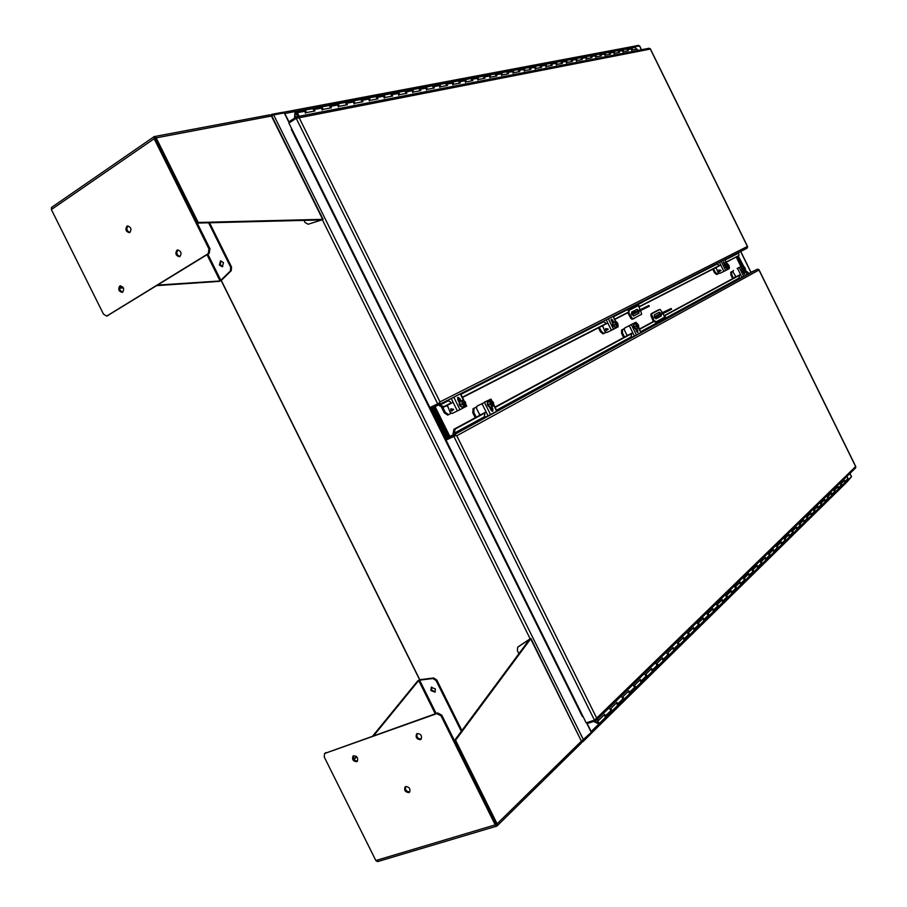 <?xml version="1.0" encoding="UTF-8"?>
<svg xmlns="http://www.w3.org/2000/svg" width="907" height="907" viewBox="0 0 907 907"><rect width="100%" height="100%" fill="white"/><g stroke="black" fill="none" stroke-linecap="round" stroke-linejoin="round"><path stroke-width="1.36" d="M855.539 467.967L855.811 466.856M486.537 416.596L447.661 437.798L453.965 434.827L456.777 435.768L455.495 435.655L446.04 440.144L586.183 722.868L594.459 720.147L596.681 718.106L595.672 720.782L588.586 723.117L588.144 722.221M758.842 269.549L757.322 269.22L748.955 273.37L746.733 271.397L745.803 271.896M456.777 435.768L758.989 270.025L855.641 466.561L596.681 718.106L456.777 435.768M596.024 719.421L596.602 719.636M455.541 434.975L448.273 439.033L447.366 439.135L447.661 437.798M446.04 440.144L455.495 435.655M453.239 434.623L453.092 433.331L454.226 433.195L453.885 434.272L447.355 437.832M640.648 331.701L655.659 323.538L656.192 323.958M655.659 323.538L655.069 320.965L654.106 321.112L639.356 329.082M453.092 433.331L454.022 429.215L486.073 411.891M490.642 409.431L491.617 408.898M494.973 407.084L632.735 332.654M665.432 317.756L664.944 315.613L664.037 315.761L740.509 274.424M745.667 271.635L746.733 271.397M484.429 416.755L454.226 433.195L455.144 429.068L484.168 413.377M490.812 409.783L491.651 409.329M495.143 407.436L631.011 333.969M639.503 329.377L655.069 320.965M664.944 315.613L738.933 275.603M454.022 429.215L455.144 429.068M847.932 479.622L844.768 482.717L844.44 480.381L841.254 483.499L841.639 485.789L838.363 488.998L838.034 486.64L834.769 489.825L835.166 492.138L831.821 495.415L831.481 493.034L828.148 496.288L828.544 498.635L825.132 501.979L824.78 499.576L821.379 502.897L821.787 505.267L818.295 508.68L817.944 506.253L814.463 509.655L814.871 512.036L811.3 515.539L810.949 513.079L807.389 516.559L807.808 518.974L804.214 522.5L803.795 520.062L800.155 523.622L800.575 526.06L796.902 529.665L796.482 527.205L792.752 530.844L793.183 533.305L789.373 537.046L788.988 534.518L785.19 538.236L785.621 540.731L781.721 544.551L781.335 541.989L777.435 545.799L777.877 548.316L773.886 552.238L773.49 549.642L769.499 553.542L769.952 556.093L765.859 560.107L765.463 557.488L761.381 561.478L761.835 564.052L757.651 568.156L757.243 565.514L753.059 569.596L753.524 572.204L749.239 576.41L748.819 573.734L744.534 577.918L745.01 580.559L740.611 584.868L740.191 582.158L735.792 586.455L736.28 589.119L731.836 593.473L731.348 590.797L726.836 595.196L727.323 597.894L722.709 602.418L722.278 599.652L717.652 604.164L718.151 606.896L713.412 611.545L712.97 608.733L708.22 613.37L708.73 616.125L703.877 620.898L703.424 618.064L698.549 622.814L699.07 625.603L694.082 630.501L693.617 627.633L688.617 632.508L689.15 635.331L684.093 640.297L683.561 637.451L678.425 642.462L678.958 645.331L673.708 650.478L673.221 647.541L667.949 652.689L668.493 655.591L663.096 660.886L662.598 657.915L657.178 663.198L657.745 666.135L652.19 671.577L651.679 668.572L646.113 674.003L646.68 676.985L640.977 682.574L640.455 679.524L634.73 685.125L635.308 688.13L629.503 693.832L628.914 690.794L623.018 696.553L623.608 699.603L617.633 705.476L617.032 702.403L610.955 708.333L611.567 711.417L605.354 717.516L604.799 714.342L598.541 720.453L597.849 720.68L597.237 719.455M847.977 479.576L847.07 476.22M598.541 720.453L597.792 718.922M616.579 702.834L617.633 705.476L611.499 711.485L609.651 708.752M628.472 691.236L629.503 693.832L623.551 699.671L621.726 696.984M640.025 679.955L641.034 682.518L635.251 688.198L633.449 685.545M651.249 668.992L652.246 671.52L646.623 677.041L644.843 674.434M662.167 658.335L663.153 660.829L657.677 666.203L655.931 663.629M672.79 647.961L673.765 650.421L668.436 655.648L666.702 653.119M683.13 637.87L684.093 640.297L678.901 645.387L677.189 642.882M693.197 628.041L694.138 630.444L689.093 635.399L687.404 632.927M703.004 618.472L703.934 620.841L699.014 625.66L697.347 623.234M712.551 609.141L713.469 611.488L708.673 616.193L707.029 613.79M721.859 600.06L722.766 602.361L718.095 606.953L716.462 604.584M730.94 591.194L731.836 593.473L727.267 597.951L725.668 595.616M739.783 582.555L740.668 584.811L736.223 589.176L734.636 586.863M748.422 574.12L749.295 576.353L744.953 580.616L743.377 578.337M756.846 565.9L757.708 568.099L753.468 572.26L751.914 570.004M765.077 557.873L765.916 560.05L761.778 564.109L760.247 561.887M773.104 550.027L773.943 552.182L769.896 556.15L768.376 553.95M780.95 542.375L781.777 544.495L777.821 548.372L776.324 546.207M788.602 534.892L789.419 537.001L785.621 540.731L784.079 538.645M796.097 527.579L796.902 529.665L793.126 533.361L791.664 531.241M803.409 520.437L804.214 522.5L800.518 526.117L799.067 524.019M810.575 513.453L811.357 515.482L807.808 518.974L806.312 516.956M817.57 506.616L818.341 508.634L814.815 512.092L813.398 510.051M824.418 499.938L825.177 501.934L821.787 505.267L820.325 503.294M831.107 493.397L831.866 495.369L828.544 498.635L827.105 496.685M837.671 487.002L838.419 488.952L835.109 492.195L833.737 490.222M844.077 480.733L844.825 482.66L841.583 485.846L840.222 483.885M593.643 721.45L598.711 723.865L597.588 721.598M596.931 722.573L594.346 721.224M599.164 723.582L605.411 717.46L604.345 714.784M598.541 723.14L598.541 722.04L597.123 721.87M597.498 721.734L598.541 722.04M598.529 722.516L598.008 723.435L596.976 722.652L597.214 721.836M661.373 314.332L661.192 316.033L656.044 318.799L654.174 314.944L659.321 312.201L660.942 313.346M662.45 312.62L660.058 309.378L651.475 313.924L654.162 321.101M656.022 323.969L670.42 316.577L670.069 315.863L666.192 317.722L664.706 317.11L662.96 313.561M655.897 318.845L660.545 316.339L660.738 314.638M660.307 313.652L658.822 312.462M652.893 312.79L658.369 309.899M660.602 321.94L660.239 321.214L655.557 323.119M653.063 318.89L652.428 319.196L653.528 321.418M652.428 319.196L650.875 315.681L651.509 315.375M651.475 313.924L650.875 315.681M650.829 314.23L652.258 313.096M660.239 321.214L670.069 315.863M419.816 679.808L221.229 280.342M586.523 722.754L591.285 732.368L581.41 741.246M583.541 739.965L273.653 114.906L271.329 115.858M273.653 114.906L284.231 112.91L289.186 122.899M583.054 716.541L582.396 716.598L291.317 129.384L291.941 129.259M582.974 716.405L582.396 716.598L582.906 716.269M291.51 129.769L292.088 129.554M447.366 439.464L431.244 406.948M446.641 439.816L430.519 407.3M634.197 46.858L639.514 45.94M851.39 476.719L847.557 480.619M634.356 46.756L634.696 47.436M744.772 270.581L743.23 271.329L741.767 269.617L741.291 267.372L743.638 266.193L738.321 256.069L743.366 266.329L742.3 266.862L743.105 266.477L743.309 268.869L744.602 270.15M743.003 266.499L742.64 265.774L737.55 268.415L741.949 277.361L747.13 274.606L745.066 270.411L745.928 271.533L745.101 267.905L743.638 266.193M221.104 280.422L419.68 679.853M272.179 115.427L271.658 114.361L270.581 115.087M581.614 742.221L582.77 741.847L582.271 740.849M632.961 46.472L638.46 45.35L638.743 45.928M850.959 477.388L847.149 481.787M590.457 733.185L590.82 733.933L582.77 741.847M271.658 114.361L282.678 112.298L283.097 113.126M847.195 481.742L847.399 480.143M586.761 722.675L591.171 731.552L590.752 733.786M282.746 112.423L284.809 113.488L289.401 122.762M634.571 47.47L633.007 46.461M353.56 755.758C352.88 759.012 354.172 760.78 357.437 761.075L357.517 761.041M356.61 761.733C353.016 761.188 351.837 759.295 353.05 756.053L353.628 755.735C357.211 756.257 358.401 758.15 357.188 761.404L356.61 761.733M417.141 733.582C416.404 736.949 417.742 738.774 421.165 739.035L421.336 738.967M420.372 739.693C416.63 739.205 415.395 737.266 416.653 733.899L417.299 733.525C421.029 734.001 422.277 735.928 421.029 739.307L420.372 739.693M405.588 786.596C404.976 789.861 406.313 791.63 409.613 791.913L409.817 791.834M408.808 792.605C405.191 792.094 403.955 790.201 405.1 786.925L405.792 786.528C409.397 787.027 410.644 788.909 409.522 792.185L408.808 792.605M431.675 687.087L431.607 690.023L435.303 691.882M430.916 690.567L431.256 687.336L435.36 688.946L435.02 692.177L430.916 690.567M324.638 753.468L437.684 712.959L441.811 715.181L496.038 824.282M354.093 759.703L356.576 756.653M373.729 735.634L418.705 680.511L435.258 713.809M581.16 743.264L581.376 741.166L497.115 823.805L497.013 825.994L495.982 824.146L496.934 826.073L495.233 824.882L441.029 715.838L441.811 715.181M378.514 861.208L377.539 861.616L375.838 860.516L324.252 757.039L324.57 753.513L436.891 713.605L441.029 715.838M529.609 639.276L530.946 638.528L529.699 639.152L454.452 740.6L495.982 824.146M419.023 680.307L417.753 680.862L419.612 680.193L436.165 713.492M375.759 860.369L336.112 780.836M353.764 759.227L356.156 756.302M372.743 735.985L417.753 680.862M497.115 823.805L455.575 740.214L454.452 740.6M529.733 639.14L530.935 638.517L581.376 741.166L530.663 638.891L455.575 740.214M461.323 731.337L436.074 680.533L432.911 678.515L418.694 680.261M518.917 653.698L517.353 650.546L517.727 647.179L529.507 639.412M461.901 730.554L436.777 679.989L433.603 677.971L420.315 679.649M155.108 138.408L197.204 223.088L198.214 222.453L323.096 219.324L322.348 219.743L530.142 638.811L518.294 646.725M177.942 249.935L177.908 249.958C175.992 252.906 176.695 255.082 179.983 256.488M176.91 250.241L177.477 250.003C181.083 250.978 181.922 253.144 180.005 256.466L179.461 256.704C175.856 255.74 175.006 253.586 176.91 250.241M119.679 286.113L120.166 285.898C123.635 286.839 124.474 288.925 122.694 292.156L122.218 292.371C118.749 291.442 117.899 289.356 119.679 286.113M128 225.956L127.91 226.002C126.096 228.859 126.753 231.002 129.882 232.453M126.901 226.262L127.524 225.99C130.971 227.022 131.776 229.165 129.95 232.407L129.338 232.668C125.892 231.648 125.075 229.516 126.901 226.262M220.923 260.819L220.254 264.799L222.793 266.567M219.403 265.059L222.351 266.76L223.462 262.599L220.526 260.887L219.403 265.059M197.204 223.088L321.838 219.925L308.221 224.21L321.758 219.925M198.214 222.453L156.163 137.864L154.213 136.594L154.156 138.737L208.984 249.04L208.236 253.643L209.211 253.359L209.97 248.756L155.188 138.544M271.896 116.073L269.504 114.894M209.211 253.359L107.287 315.84M120.654 285.83C118.908 288.664 119.599 290.762 122.728 292.133M52.413 206.943L51.495 207.476L51.37 209.562L103.511 314.173L106.675 316.09L208.236 253.643M207.023 254.708L220.016 280.841L219.143 281.374L220.186 280.966L157.671 285.081M123.103 287.428L119.622 287.666M156.163 137.864L271.42 116.028L322.654 219.358L321.69 219.936M91.505 290.093L51.404 209.642M219.143 281.374L156.775 285.626M123.363 287.916L119.588 288.165M220.367 280.705L221.659 280.048L220.186 280.966M303.992 220.39L305.024 222.476L308.131 224.244L309.038 223.972M323.096 219.324L321.838 219.925M208.61 222.805L230.695 267.259L230.378 270.989L220.82 280.308L207.839 254.209M221.659 280.048L231.217 270.728L231.534 266.998L209.562 222.782M290.625 121.957L290.149 121.005L296.408 116.912L299.185 117.763L296.204 118.318L288.891 123.091L429.907 407.594L439.317 402.991L439.986 401.88L439.022 404.669L432.548 407.946L431.505 407.13L432.004 406.574M650.194 48.729L649.083 48.275M747.028 248.246L439.033 404.658L747.017 248.257L747.64 246.874M650.33 49.069L747.402 246.466L439.986 401.88L299.185 117.763L650.33 49.069M297.915 116.901L297.723 117.525M439.079 403.105L439.861 403.354M450.949 403.059L444.022 406.608L438.535 404.907M627.406 309.004L627.485 309.65L613.427 316.792M448.262 400.815L440.212 404.907L439.283 404.624M438.183 405.078L432.548 407.946M738.649 252.497L738.922 255.525L726.065 262.112M638.188 304.661L639.628 306.396L638.947 307.031L720.793 265.082M738.922 255.525L726.167 262.327M453.126 402.311L443.206 407.39L439.396 405.701M627.485 309.65L629.209 311.736L628.483 312.405L614.742 319.457M612.078 320.817L611.499 321.112M607.815 323.005L462.491 397.504M458.965 399.318L457.899 399.862M719.024 265.717L639.628 306.396M629.209 311.736L614.617 319.207M605.865 323.686L462.355 397.221M462.955 407.47L462.921 407.492C459.543 406.517 458.5 404.386 459.792 401.087L458.829 399.046L457.752 399.568L457.922 397.289L459.826 398.558L460.903 400.724M443.206 407.39L444.022 406.608M296.351 114.169L296.079 112.729L296.351 114.169L297.213 113.999L296.362 114.237L295.863 112.74L296.759 113.092L298.403 116.413M296.612 114.123L295.467 111.935L297.371 112.695L299.151 116.277M368.333 98.013L370.51 100.269L377.992 98.84L375.906 96.573L383.298 95.167L385.373 97.412L392.652 96.017L390.588 93.784L397.776 92.423L399.84 94.634L406.914 93.274L404.873 91.074L411.869 89.748L413.909 91.924L420.803 90.598L418.773 88.433L425.587 87.14L427.605 89.294L434.317 88.002L432.322 85.859L438.954 84.6L440.938 86.732L447.48 85.473L445.507 83.365L451.969 82.129L453.931 84.226L460.303 83.002L458.352 80.927L464.645 79.725L466.595 81.789L472.808 80.598L470.869 78.546L477.014 77.378L478.93 79.419L484.984 78.251L483.08 76.222L489.066 75.088L490.97 77.106L496.877 75.973L494.984 73.966L500.823 72.855L502.705 74.85L508.464 73.739L506.594 71.766L512.296 70.678L514.156 72.639L519.779 71.562L517.931 69.612L523.498 68.558L525.334 70.497L530.822 69.442L528.996 67.503L534.427 66.472L536.252 68.399L541.615 67.367L539.801 65.463L545.107 64.454L546.91 66.347L552.148 65.338L550.345 63.456L555.526 62.47L557.317 64.34L562.431 63.354L560.651 61.495L565.719 60.531L567.487 62.39L572.487 61.427L570.73 59.59L575.684 58.649L577.43 60.474L582.317 59.533L580.571 57.719L585.412 56.801L587.146 58.604L591.931 57.685L590.208 55.883L594.935 54.987L596.659 56.778L601.33 55.883L599.618 54.103L604.255 53.218L605.955 54.987L610.524 54.114L608.835 52.357L613.359 51.495L615.048 53.241L619.515 52.379L617.837 50.645L622.27 49.794L623.948 51.529L628.324 50.69L626.658 48.967L631 48.139L632.655 49.851L636.941 49.023L637.666 50.486M622.996 52.096L622.27 49.794L626.658 48.967L627.803 50.781M614.084 53.819L613.359 51.495L617.837 50.645L618.993 52.481M604.98 55.576L604.255 53.218L608.835 52.357L609.992 54.216M595.684 57.368L594.935 54.987L599.618 54.103L600.797 55.985M586.171 59.193L585.412 56.801L590.208 55.883L591.387 57.787M576.444 61.075L575.684 58.649L580.571 57.719L581.772 59.635M566.501 62.991L565.719 60.531L570.73 59.59L571.943 61.529M556.32 64.953L555.526 62.47L560.651 61.495L561.875 63.467M545.901 66.959L545.107 64.454L550.345 63.456L551.581 65.44M535.232 69.023L534.427 66.472L539.801 65.463L541.048 67.469M524.314 71.131L523.498 68.558L528.996 67.503L530.255 69.544M513.124 73.286L512.296 70.678L517.931 69.612L519.212 71.676M501.662 75.496L500.823 72.855L506.594 71.766L507.897 73.852M489.916 77.753L489.066 75.088L494.984 73.966L496.288 76.086M477.876 80.077L477.014 77.378L483.08 76.222L484.406 78.365M465.529 82.458L464.645 79.725L470.869 78.546L472.207 80.712M452.865 84.907L451.969 82.129L458.352 80.927L459.713 83.115M439.861 87.412L438.954 84.6L445.507 83.365L446.879 85.587M426.517 89.986L425.587 87.14L432.322 85.859L433.705 88.115M412.81 92.627L411.869 89.748L418.773 88.433L420.19 90.723M398.729 95.337L397.776 92.423L404.873 91.074L406.302 93.387M384.262 98.126L383.298 95.167L390.588 93.784L392.039 96.131M377.369 98.954L375.827 96.584M353.016 100.915L355.227 103.217L362.925 101.731L360.805 99.441L367.993 98.16M362.29 101.856L360.725 99.453M337.268 103.908L339.501 106.244L347.415 104.713L345.272 102.389L352.676 101.062M346.78 104.838L345.204 102.4M321.055 106.992L323.311 109.35L331.463 107.786L329.298 105.427L336.916 104.056M330.817 107.91L329.218 105.439M304.355 110.155L306.645 112.559L315.035 110.949L312.847 108.545L320.704 107.139M314.389 111.073L312.768 108.568M295.897 111.765L304.004 110.314M294.605 118.08L294.854 112.99L295.217 117.683M635.229 47.334L636.419 49.125M635.297 47.323L631 48.139L631.714 50.418M375.487 96.732L368.412 98.001L369.398 100.994M360.385 99.6L353.095 100.904L354.104 103.942M344.853 102.548L337.347 103.897L338.368 106.981M328.867 105.586L321.123 106.969L322.166 110.11M312.405 108.715L304.435 110.144L305.489 113.318M298.369 116.357L294.9 117.026M639.061 311.35L638.891 313.232L633.505 316.033L631.567 312.099L636.975 309.321L638.641 310.455M628.528 312.371L632.667 318.969L641.646 314.264L640.637 310.591M640.229 309.684L638.267 305.648L628.358 310.704M633.381 316.078L638.245 313.55L638.415 311.668M637.995 310.772L636.431 309.604M631.521 318.062L630.864 318.38L632.02 319.275L634.469 318.414M630.864 318.38L628.993 314.944L629.639 314.627M631.862 306.736L632.213 307.45L627.757 309.979M628.993 314.944L627.893 312.711M638.392 304.31L638.267 305.648M642.258 301.453L642.609 302.167L632.213 307.45M740.917 266.59L736.269 257.146M448.648 414.635L447.684 415.1L444.283 412.844L441.119 406.461M442.707 407.175L445.28 412.356L444.283 412.844M451.108 413.354L448.682 414.612L445.28 412.356M447.298 406.427L446.391 405.758M641.771 308.958L640.807 309.434L641.771 308.958M643.267 308.267L647.598 306.135L643.301 308.323M634.469 310.613L635.546 311.963L648.924 305.478L649.299 306.237L631.805 314.888M648.924 305.478L642.938 308.527L643.312 309.287M629.243 315.409L627.78 312.768M642.938 308.527L635.546 311.963M660.591 313.731L659.65 314.207L660.591 313.731M665.148 311.543L669.865 309.128L665.148 311.543M654.06 316.928L671.157 308.482L657.904 314.808M665.398 311.475L665.761 312.223L671.52 309.219L671.157 308.482M652.076 318.414L653.357 321.52M654.423 317.677L665.761 312.223M658.074 315.919L658.731 317.314M605.763 332.506L603.076 333.867L600.445 331.837L598.45 327.801M599.334 327.348L601.341 331.406L600.445 331.837M603.098 333.867L603.96 333.447L601.341 331.406M602.543 326.667L601.829 326.067M718.798 273.415L716.598 274.538L714.467 272.701L712.743 269.209M713.548 268.789L715.283 272.304L714.467 272.701M717.414 274.141L715.283 272.304M715.997 268.381L715.419 267.837M476.334 407.005L473.035 408.74L472.819 412.81L473.805 412.345L474.021 408.275L476.322 407.05M479.429 414.136L479.474 415.463M476.22 417.22L473.805 412.345M475.257 417.742L472.819 412.81M624.175 328.685L621.556 330.057L621.601 333.379L622.485 332.96L622.44 329.626L624.163 328.719M626.76 334.728L626.862 335.828M624.526 337.087L622.485 332.96M623.653 337.563L621.601 333.379M732.879 271.091L730.725 272.213L730.906 275.025L731.711 274.64L731.53 271.828L732.879 271.114M735.112 276.34L735.237 277.281M733.48 278.222L731.711 274.64M732.686 278.653L730.906 275.025M737.402 256.568L742.062 266.034L737.402 256.568M737.108 268.619L741.609 266.261L736.938 256.806M435.111 406.642L449.883 436.46M448.954 436.959L434.17 407.118L448.954 436.959M463.194 399.964L459.702 401.71L460.098 404.964L462.423 407.209L465.915 405.463L465.506 402.22L463.194 399.964L461.153 400.996L462.151 400.509L462.003 404.034L460.098 404.964M459.702 401.71L461.606 400.792M462.003 404.034L464.327 406.291M464.872 406.007L464.747 405.746C462.389 404.885 461.561 403.23 462.275 400.769L462.151 400.509M461.856 401.869L462.275 400.769M464.169 405.633L462.026 401.302M464.747 405.746L463.568 405.395M465.064 405.406L462.423 400.849L464.452 401.597L465.37 405.746M462.774 400.509C465.132 401.37 465.949 403.037 465.234 405.486M462.423 400.849L464.701 402.629L464.747 405.565M464.112 406.393L463.398 407.266C460.019 406.291 458.976 404.159 460.268 400.86L461.425 400.826M448.466 399.874L448.307 400.894L450.337 401.71L450.711 403.286M457.593 395.237L453.795 397.243L459.962 409.669L466.754 406.109L465.733 404.046M459.044 402.164L457.774 399.613M459.962 409.669L452.321 413.399L450.212 412.436L447.366 405.259M453.795 397.243L451.233 398.513L457.4 410.95M456.901 395.588L449.668 399.261M448.965 399.624L451.233 398.513M459.826 398.558L458.829 399.046L457.536 397.754M452.208 410.86L451.074 410.882L450.813 408.785L453.545 409.295L451.924 410.996L450.881 410.486M452.003 410.429L453.704 409.613M451.505 410.179L450.824 408.785M451.312 409.023L452.99 409.465L451.799 410.043L451.301 409.023L452.99 409.465M491.186 400.236L487.785 401.937L488.204 405.112L490.449 407.311L493.839 405.61L493.419 402.436L491.186 400.236L489.678 400.985L490.097 404.216L492.342 406.415M488.204 405.112L490.097 404.216M487.785 401.937L489.678 400.985M490.664 400.509L490.789 400.769C493.057 401.608 493.85 403.23 493.204 405.633L493.329 405.882M493.034 405.554L490.438 401.098L491.39 401.03L493.147 403.162L493.204 405.633M489.939 402.005L490.199 400.758M492.161 405.769L490.075 401.563M492.852 406.132L491.639 405.565M492.728 405.882C490.46 405.044 489.667 403.422 490.324 401.019M490.438 401.098L492.637 402.833L492.716 405.701M487.943 401.291L487.864 401.325C486.651 404.533 487.671 406.619 490.902 407.594L491.9 409.476L492.886 409L492.75 411.29L490.948 410.043L489.712 407.549M492.048 406.551L491.367 407.368C488.136 406.393 487.127 404.307 488.329 401.098L489.429 401.075M491.22 400.27L490.698 399.216L482.036 403.728L488.045 415.882L485.381 417.141L484.361 415.916L484.962 413.887L483.964 413.422M488.045 415.882L496.968 411.109L493.691 404.511M491.855 406.937L492.886 409M483.975 402.719L477.592 405.826M480.642 414.828L479.191 413.762L476.492 408.32L476.969 406.155L482.036 403.728M490.698 399.216L485.12 401.846M492.15 411.29L491.9 409.476M636.646 322.994L633.868 324.389L634.333 327.019L636.113 328.946L638.902 327.552L638.426 324.933L636.646 322.994L635.047 323.81L635.943 323.38L636.034 326.203L637.814 328.13M634.333 327.019L636.034 326.203M633.868 324.389L635.569 323.572M627.837 335.295L626.567 334.422L624.288 329.797L624.764 327.937L635.818 322.359L638.528 327.756M638.267 327.472L636.34 323.561L638.415 327.54M635.83 324.116L635.943 323.38M638.188 327.937L635.864 324.15M637.961 327.642L636.034 323.72M638.086 327.722L636.045 323.595M636.068 323.697L637.995 327.608M633.857 323.912L633.812 323.935C633.075 326.509 633.936 328.289 636.385 329.252L636.419 329.23M637.27 328.402L636.816 329.048C634.356 328.085 633.494 326.305 634.231 323.731L635.047 323.776M629.322 325.726L634.401 336.032L632.009 337.177L631.125 336.157L631.703 334.388L630.818 334.025M634.401 336.032L641.045 332.495L638.664 327.676M637.088 328.81L637.95 332.393L635.501 329.15M629.707 325.522L625.206 327.699M635.818 322.359L630.614 324.831M637.349 332.268L636.226 329.298M637.111 332.075L636.442 331.055M617.406 326.282L618.155 325.908L617.69 323.221L615.864 321.259L613.019 322.677L613.472 325.364L615.309 327.325L617.418 326.293L615.116 321.645L615.195 324.525L613.472 325.364M613.019 322.677L614.731 321.838M615.864 321.259L615.116 321.645M615.195 324.525L617.021 326.497M616.749 325.908L615.229 321.86M617.304 326.067L616.681 325.908M617.508 325.817L615.547 321.838L617.973 325.998M615.581 321.679L617.656 325.885M617.191 325.998L615.218 321.996L617.225 325.964M612.996 322.2L612.985 322.212C612.18 324.853 613.064 326.656 615.615 327.631L615.626 327.62M616.522 326.735L616.034 327.416C613.483 326.452 612.61 324.649 613.393 322.008L614.243 322.042M603.733 321.021L603.563 321.906L605.354 322.552L605.649 323.89M611.091 319.683L611.409 320.919M610.343 317.665L613.177 316.282L608.336 318.742L613.517 329.252L618.143 326.826M612.463 323.062L611.386 319.003L613.744 321.928M613.517 329.252L606.84 332.518L604.992 331.735L602.622 325.658M608.336 318.742L606.227 319.786L611.42 330.295M609.844 317.915L604.686 320.545M604.187 320.795L606.227 319.786M612.815 322.314L611.091 319.536M606.806 330.341L605.797 330.386L605.615 328.595L608.03 328.969L606.545 330.477L605.638 330.057M606.624 329.978L608.155 329.241M606.193 329.785L605.615 328.595M606.046 328.788L607.531 329.128L606.466 329.649L606.046 328.788L607.531 329.128M741.767 269.617L743.309 268.869M741.291 267.372L742.822 266.624M743.355 266.341L745.305 270.297M743.071 266.975L745.214 270.105M745.078 270.059L743.162 266.805M744.828 270.184L743.105 266.477M744.432 270.014L743.06 267.248M744.964 270.241L743.196 266.669M744.114 270.91L743.797 271.431L741.155 267.021L743.423 271.612M741.552 266.828L742.175 266.896M741.949 277.361L739.783 278.404L739.001 277.519L739.556 275.966L738.774 275.66M743.933 271.318L744.749 274.356L742.697 271.499M741.62 266.284L737.55 268.415M742.64 265.774L737.504 268.257M747.13 274.606L744.964 270.479M744.137 274.107L743.105 271.658M736.076 276.828L732.969 272.066L733.423 270.422M727.459 263.722L725.067 264.912L725.543 267.191L727.04 268.937L729.443 267.746L728.967 265.468L727.459 263.722L726.099 264.402L726.904 264.005L727.097 266.443L725.543 267.191M725.067 264.912L726.62 264.152M727.097 266.443L728.604 268.189M728.888 268.03L726.904 264.005M728.264 267.61L726.858 264.776M728.695 267.78L727.233 264.198L729.149 267.894M728.922 267.656L726.972 264.334L728.672 267.78M727.267 264.062L729.058 267.701M727.958 268.495L727.618 269.05L724.942 264.561L727.244 269.232M725.328 264.368L725.985 264.447M717.165 263.415L716.995 264.186L718.593 264.731L718.843 265.887M722.187 260.865L724.818 259.583L721.212 261.409L725.691 270.513L729.137 268.687M724.591 265.241L723.582 261.783L725.509 264.322M725.691 270.513L719.761 273.415L718.117 272.758L716.088 267.486M721.212 261.409L719.421 262.304L723.899 271.397M721.813 261.057L717.947 263.019M717.573 263.211L719.421 262.304M724.727 264.776L723.378 262.406M719.761 271.51L718.854 271.567L718.718 270.003L720.884 270.286L719.523 271.624L718.718 271.272M719.614 271.204L720.997 270.524M719.228 271.034L718.729 270.003M719.104 270.173L720.441 270.445L719.466 270.91L719.104 270.173L720.43 270.445M447.366 438.535L431.981 407.504M433.217 407.606L448.024 437.469L433.217 407.606M742.527 265.808L737.867 256.33L742.527 265.808M757.322 269.22L453.965 434.827M453.863 436.448L594.459 720.147M752.379 271.59L747.073 274.492M740.713 277.95L670.307 316.362M656.532 323.867L640.977 332.359M633.041 336.69L496.889 410.95M667.359 317.167L739.024 278.143M746.79 273.914L748.082 273.211M496.503 410.179L631.159 336.871M844.961 481.447L848.124 478.352M605.536 715.827L611.692 709.796M617.758 703.855L623.733 698.005M629.628 692.234L635.433 686.554M641.158 680.942L646.804 675.42M652.371 669.967L657.87 664.593M663.278 659.287L668.629 654.06M673.89 648.902L679.094 643.811M684.218 638.8L689.275 633.846M694.274 628.959L699.206 624.129M704.07 619.368L708.866 614.674M713.605 610.026L718.287 605.445M722.902 600.933L727.459 596.466M731.972 592.056L736.416 587.702M740.804 583.405L745.146 579.154M749.431 574.959L753.66 570.82M757.844 566.728L761.971 562.68M766.064 558.689L770.088 554.733M774.079 550.832L778.013 546.978M781.913 543.168L785.757 539.393M789.566 535.674L793.319 531.99M797.038 528.35L800.722 524.756M804.35 521.196L807.944 517.682M811.493 514.201L815.008 510.766M818.488 507.364L821.923 503.997M825.325 500.675L828.681 497.376M832.014 494.122L835.302 490.902M838.556 487.717L841.775 484.565M655.353 322.189L664.706 317.11M660.545 316.339L661.192 316.033M666.192 317.722L656.328 323.085M430.235 407.436L446.357 439.963M639.446 45.792L641.396 49.76M740.622 251.5L750.86 272.327M849.825 473.533L851.469 476.878M847.433 480.2L591.171 731.552M284.809 113.488L634.447 47.221M325.091 753.229L325.93 752.583M437.684 712.959L436.891 713.605M495.233 824.882L375.838 860.516M432.911 678.515L433.603 677.971M436.074 680.533L436.777 679.989M518.589 646.487L517.931 647.02M209.97 248.756L208.984 249.04M108.114 315.579L107.117 315.897M51.37 209.562L154.156 138.737M231.217 270.728L230.378 270.989M231.534 266.998L230.695 267.259M296.204 118.318L437.684 403.796M603.529 321.826L460.937 394.364M738.275 253.291L725.033 260.026M716.972 264.13L642.53 301.997M305.897 111.062L297.371 112.695M632.122 48.785L627.791 49.613M623.415 50.441L618.982 51.291M614.504 52.141L609.98 53.014M605.411 53.887L600.785 54.76M596.103 55.656L591.375 56.563M586.591 57.47L581.761 58.399M576.863 59.329L571.92 60.27M566.92 61.234L561.864 62.198M556.739 63.173L551.558 64.159M546.32 65.157L541.025 66.177M535.663 67.197L530.232 68.229M524.745 69.283L519.178 70.338M513.555 71.415L507.863 72.503M502.093 73.603L496.254 74.725M490.347 75.848L484.361 76.993M478.306 78.149L472.173 79.317M465.96 80.508L459.668 81.709M453.285 82.922L446.834 84.158M440.292 85.405L433.659 86.675M426.936 87.956L420.134 89.249M413.241 90.564L406.245 91.902M399.159 93.262L391.971 94.634M384.693 96.017L377.301 97.434M369.818 98.863L362.222 100.314M354.512 101.777L346.701 103.273M338.776 104.781L330.738 106.323M322.575 107.876L314.298 109.452M638.891 313.232L638.245 313.55M632.02 319.275L632.667 318.969M631.295 313.675L635.036 311.747M658.119 316.055L654.605 317.949M716.609 274.526L717.392 274.141M473.035 408.74L474.021 408.275M621.556 330.057L622.44 329.626M730.725 272.213L731.53 271.828M466.436 406.279L465.869 405.146M463.42 400.191L460.314 393.933M484.519 402.481L490.54 414.635M496.673 411.279L493.839 405.554M477.683 405.78L477.014 406.132M485.2 401.801L484.542 402.141M631.385 324.706L636.465 335M640.864 332.597L638.483 327.767M637.043 330.942L637.927 330.511M615.49 321.441L612.985 316.384M611.964 320.59L612.86 320.148M739.307 267.542L743.706 276.488M743.842 273.154L744.647 272.769M729.149 268.699L728.831 268.064M726.847 264.016L724.693 259.64M723.956 263.211L724.772 262.815M855.607 467.91L596.228 720.43M758.966 269.708L855.834 466.697M639.582 45.803L641.521 49.738M740.736 251.443L750.973 272.27M849.916 473.443L851.548 476.753M847.263 481.685L591.035 733.57M283.007 112.355L633.086 46.45M377.561 861.616L496.934 826.073M581.24 743.196L497.013 825.994M518.396 646.634L517.829 647.099M154.224 136.594L269.594 114.872M107.684 315.772L106.754 316.067M154.201 136.606L51.631 207.374M323.085 219.313L271.896 116.062M296.94 116.708L649.163 48.252M650.342 48.819L747.64 246.659M296.612 115.11L297.655 114.917M448.682 414.612L447.684 415.1M462.264 400.928L462.343 403.864L464.599 405.656M460.643 393.763L464.203 400.951M490.313 401.166C489.599 403.196 490.358 404.737 492.592 405.792M490.993 399.046L491.957 400.996M484.497 402.164L485.154 401.824M477.638 405.803L476.969 406.155M635.988 322.257L636.419 323.119M613.177 316.282L615.672 321.35M743.196 266.771L744.862 270.184M742.754 265.717L743.116 266.443M724.818 259.583L726.972 263.96M728.956 267.996L729.262 268.631"/></g></svg>
